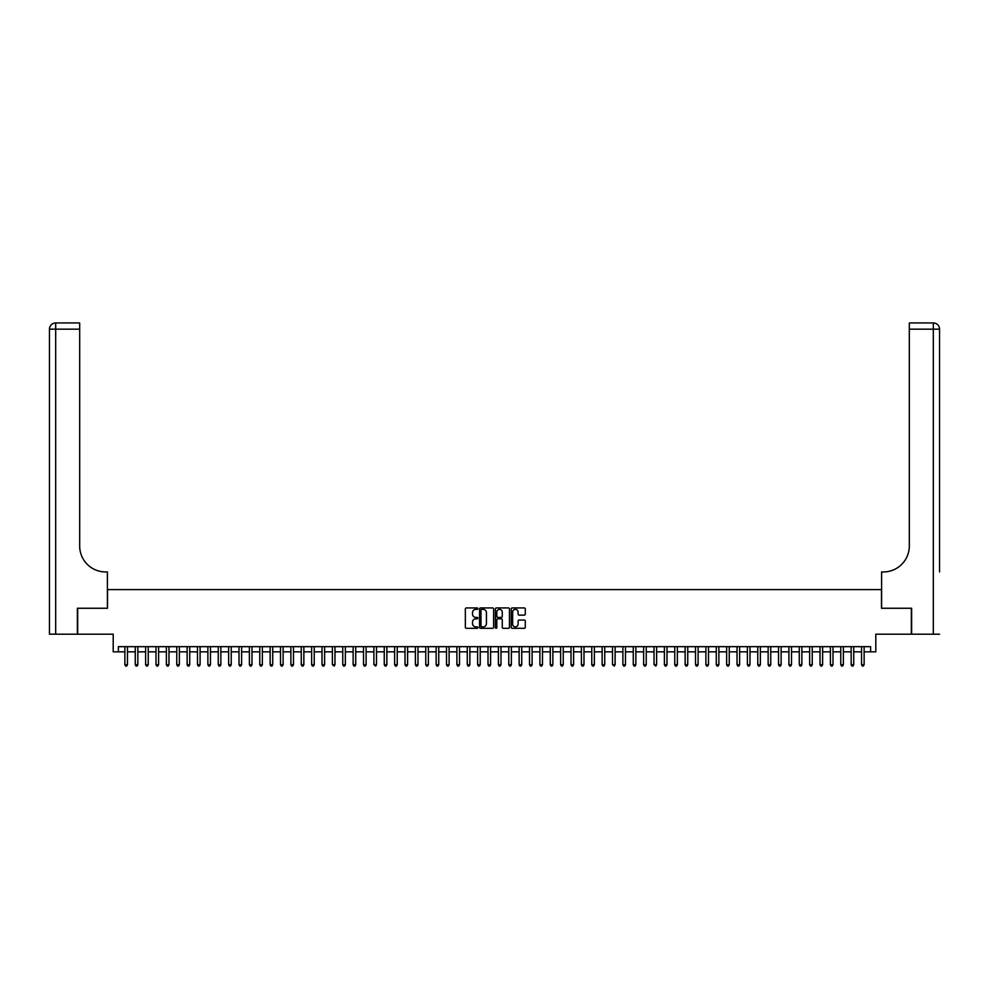 <?xml version="1.0" encoding="UTF-8"?>
<svg xmlns="http://www.w3.org/2000/svg" width="989" height="989" viewBox="0 0 989 989"><rect width="100%" height="100%" fill="white"/><g stroke="black" fill="none" stroke-linecap="round" stroke-linejoin="round"><path stroke-width="1.48" d="M477.897 608.655A0.717 0.717 0 0 0 477.193 607.938L466.363 607.938A1.014 1.014 0 0 0 465.349 608.952L465.349 627.286A1.014 1.014 0 0 0 466.363 628.312L477.193 628.312A0.717 0.717 0 0 0 477.897 627.595A0.717 0.717 0 0 0 477.193 626.878L475.783 626.878A3.264 3.264 0 0 1 472.532 623.626L472.532 622.093A3.264 3.264 0 0 1 475.783 618.83L477.193 618.83A0.717 0.717 0 0 0 477.897 618.125A0.717 0.717 0 0 0 477.193 617.408L475.783 617.408A3.264 3.264 0 0 1 472.532 614.144L472.532 612.624A3.264 3.264 0 0 1 475.783 609.36L477.193 609.36A0.717 0.717 0 0 0 477.897 608.655M524.269 615.121A1.014 1.014 0 0 0 525.283 614.095L525.283 608.952A1.014 1.014 0 0 0 524.269 607.938L512.24 607.938A1.014 1.014 0 0 0 511.226 608.952L511.226 627.286A1.014 1.014 0 0 0 512.24 628.312L524.269 628.312A1.014 1.014 0 0 0 525.283 627.286L525.283 621.08A1.014 1.014 0 0 0 524.269 620.054L519.126 620.054A1.014 1.014 0 0 0 518.1 621.08L518.1 624.158A2.72 2.72 0 0 1 515.38 626.878A2.72 2.72 0 0 1 512.648 624.158L512.648 612.092A2.72 2.72 0 0 1 515.38 609.36A2.72 2.72 0 0 1 518.1 612.092L518.1 614.095A1.014 1.014 0 0 0 519.126 615.121L524.269 615.121M118.396 651.838L118.396 646.658L870.604 646.658L870.604 651.838L875.797 651.838L875.797 634.209L911.326 634.209L911.326 608.26L881.496 608.26L881.496 589.592L107.504 589.592L107.504 608.26L77.674 608.26L77.674 634.209L113.203 634.209L113.203 651.838L124.874 651.838M493.61 608.952A1.014 1.014 0 0 0 492.596 607.938L480.567 607.938A1.014 1.014 0 0 0 479.554 608.952L479.554 627.286A1.014 1.014 0 0 0 480.567 628.312L492.596 628.312A1.014 1.014 0 0 0 493.61 627.286L493.61 608.952M496.404 607.938L508.433 607.938A1.014 1.014 0 0 1 509.446 608.952L509.446 627.286A1.014 1.014 0 0 1 508.433 628.312L503.29 628.312A1.014 1.014 0 0 1 502.264 627.286L502.264 619.856A1.014 1.014 0 0 0 501.25 618.83L497.838 618.83A1.014 1.014 0 0 0 496.812 619.856L496.812 627.595A0.717 0.717 0 0 1 496.107 628.312A0.717 0.717 0 0 1 495.39 627.595L495.39 608.952A1.014 1.014 0 0 1 496.404 607.938M127.47 651.838L135.258 651.838M137.842 651.838L145.63 651.838M148.226 651.838L156.002 651.838M158.599 651.838L166.375 651.838M168.971 651.838L176.759 651.838M179.355 651.838L187.131 651.838M189.727 651.838L197.503 651.838M200.099 651.838L207.875 651.838M210.472 651.838L218.26 651.838M220.856 651.838L228.632 651.838M231.228 651.838L239.004 651.838M241.6 651.838L249.389 651.838M251.972 651.838L259.761 651.838M262.357 651.838L270.133 651.838M272.729 651.838L280.505 651.838M283.101 651.838L290.89 651.838M293.473 651.838L301.262 651.838M303.858 651.838L311.634 651.838M314.23 651.838L322.006 651.838M324.602 651.838L332.391 651.838M334.974 651.838L342.763 651.838M345.359 651.838L353.135 651.838M355.731 651.838L363.507 651.838M366.103 651.838L373.891 651.838M376.475 651.838L384.264 651.838M386.86 651.838L394.636 651.838M397.232 651.838L405.008 651.838M407.604 651.838L415.392 651.838M417.976 651.838L425.764 651.838M428.361 651.838L436.137 651.838M438.733 651.838L446.509 651.838M449.105 651.838L456.893 651.838M459.489 651.838L467.265 651.838M469.862 651.838L477.638 651.838M480.234 651.838L488.01 651.838M490.606 651.838L498.394 651.838M500.99 651.838L508.766 651.838M511.362 651.838L519.138 651.838M521.735 651.838L529.511 651.838M532.107 651.838L539.895 651.838M542.491 651.838L550.267 651.838M552.863 651.838L560.639 651.838M563.236 651.838L571.024 651.838M573.608 651.838L581.396 651.838M583.992 651.838L591.768 651.838M594.364 651.838L602.14 651.838M604.736 651.838L612.525 651.838M615.109 651.838L622.897 651.838M625.493 651.838L633.269 651.838M635.865 651.838L643.641 651.838M646.237 651.838L654.026 651.838M656.609 651.838L664.398 651.838M666.994 651.838L674.77 651.838M677.366 651.838L685.142 651.838M687.738 651.838L695.527 651.838M698.11 651.838L705.899 651.838M708.495 651.838L716.271 651.838M718.867 651.838L726.643 651.838M729.239 651.838L737.028 651.838M739.611 651.838L747.4 651.838M749.996 651.838L757.772 651.838M760.368 651.838L768.144 651.838M770.74 651.838L778.528 651.838M781.125 651.838L788.901 651.838M791.497 651.838L799.273 651.838M801.869 651.838L809.645 651.838M812.241 651.838L820.029 651.838M822.625 651.838L830.401 651.838M832.998 651.838L840.774 651.838M843.37 651.838L851.158 651.838M853.742 651.838L861.53 651.838M864.126 651.838L870.604 651.838M481.692 609.36A0.717 0.717 0 0 0 480.975 610.077L480.975 626.173A0.717 0.717 0 0 0 481.692 626.878L483.176 626.878A3.264 3.264 0 0 0 486.427 623.626L486.427 612.624A3.264 3.264 0 0 0 483.176 609.36L481.692 609.36M502.264 612.142A2.72 2.72 0 0 0 499.544 609.409A2.72 2.72 0 0 0 496.812 612.142L496.812 616.394A1.014 1.014 0 0 0 497.838 617.408L501.25 617.408A1.014 1.014 0 0 0 502.264 616.394L502.264 612.142M127.47 646.658L127.47 664.707L124.874 664.707L124.874 646.658M127.47 664.707L126.691 666.054L125.652 666.054L124.874 664.707M77.365 608.26L107.393 608.26L107.393 571.951L105.638 571.951A25.937 25.937 0 0 1 79.689 546.015L79.689 329.164L55.681 329.164L55.681 634.209L77.365 634.209L77.365 608.26M55.681 634.209L49.45 634.209L49.45 329.164A6.231 6.231 0 0 1 55.681 322.946L79.689 322.946L79.689 329.164M49.45 571.951L49.45 329.164L55.681 329.164L55.681 322.946M105.638 571.951A25.937 25.937 0 0 1 79.689 546.015M939.55 634.209L911.635 634.209L911.635 608.26L881.607 608.26L881.607 571.951L883.362 571.951A25.937 25.937 0 0 0 909.311 546.015L909.311 322.946L933.319 322.946A6.231 6.231 0 0 1 939.55 329.164L939.55 571.951M883.362 571.951A25.937 25.937 0 0 0 909.311 546.015M933.319 634.209L933.319 329.164L939.55 329.164A6.231 6.231 0 0 0 933.319 322.946A6.231 6.231 0 0 1 939.55 329.164A6.231 6.231 0 0 0 933.319 322.946L933.319 329.164L909.311 329.164M137.842 646.658L137.842 664.707L135.258 664.707L135.258 646.658M137.842 664.707L137.075 666.054L136.037 666.054L135.258 664.707M148.226 646.658L148.226 664.707L145.63 664.707L145.63 646.658M148.226 664.707L147.448 666.054L146.409 666.054L145.63 664.707M158.599 646.658L158.599 664.707L156.002 664.707L156.002 646.658M158.599 664.707L157.82 666.054L156.781 666.054L156.002 664.707M168.971 646.658L168.971 664.707L166.375 664.707L166.375 646.658M168.971 664.707L168.192 666.054L167.153 666.054L166.375 664.707M179.355 646.658L179.355 664.707L176.759 664.707L176.759 646.658M179.355 664.707L178.576 666.054L177.538 666.054L176.759 664.707M189.727 646.658L189.727 664.707L187.131 664.707L187.131 646.658M189.727 664.707L188.948 666.054L187.91 666.054L187.131 664.707M200.099 646.658L200.099 664.707L197.503 664.707L197.503 646.658M200.099 664.707L199.321 666.054L198.282 666.054L197.503 664.707M210.472 646.658L210.472 664.707L207.875 664.707L207.875 646.658M210.472 664.707L209.693 666.054L208.654 666.054L207.875 664.707M220.856 646.658L220.856 664.707L218.26 664.707L218.26 646.658M220.856 664.707L220.077 666.054L219.039 666.054L218.26 664.707M231.228 646.658L231.228 664.707L228.632 664.707L228.632 646.658M231.228 664.707L230.449 666.054L229.411 666.054L228.632 664.707M241.6 646.658L241.6 664.707L239.004 664.707L239.004 646.658M241.6 664.707L240.822 666.054L239.783 666.054L239.004 664.707M251.972 646.658L251.972 664.707L249.389 664.707L249.389 646.658M251.972 664.707L251.194 666.054L250.155 666.054L249.389 664.707M262.357 646.658L262.357 664.707L259.761 664.707L259.761 646.658M262.357 664.707L261.578 666.054L260.54 666.054L259.761 664.707M272.729 646.658L272.729 664.707L270.133 664.707L270.133 646.658M272.729 664.707L271.95 666.054L270.912 666.054L270.133 664.707M283.101 646.658L283.101 664.707L280.505 664.707L280.505 646.658M283.101 664.707L282.322 666.054L281.284 666.054L280.505 664.707M293.473 646.658L293.473 664.707L290.89 664.707L290.89 646.658M293.473 664.707L292.695 666.054L291.656 666.054L290.89 664.707M303.858 646.658L303.858 664.707L301.262 664.707L301.262 646.658M303.858 664.707L303.079 666.054L302.041 666.054L301.262 664.707M314.23 646.658L314.23 664.707L311.634 664.707L311.634 646.658M314.23 664.707L313.451 666.054L312.413 666.054L311.634 664.707M324.602 646.658L324.602 664.707L322.006 664.707L322.006 646.658M324.602 664.707L323.823 666.054L322.785 666.054L322.006 664.707M334.974 646.658L334.974 664.707L332.391 664.707L332.391 646.658M334.974 664.707L334.195 666.054L332.391 664.707M345.359 646.658L345.359 664.707L342.763 664.707L342.763 646.658M345.359 664.707L344.58 666.054L343.542 666.054L342.763 664.707M355.731 646.658L355.731 664.707L353.135 664.707L353.135 646.658M355.731 664.707L354.952 666.054L353.914 666.054L353.135 664.707M366.103 646.658L366.103 664.707L363.507 664.707L363.507 646.658M366.103 664.707L365.324 666.054L364.286 666.054L363.507 664.707M376.475 646.658L376.475 664.707L373.891 664.707L373.891 646.658M376.475 664.707L375.696 666.054L373.891 664.707M386.86 646.658L386.86 664.707L384.264 664.707L384.264 646.658M386.86 664.707L386.081 666.054L385.042 666.054L384.264 664.707M397.232 646.658L397.232 664.707L394.636 664.707L394.636 646.658M397.232 664.707L396.453 666.054L395.415 666.054L394.636 664.707M407.604 646.658L407.604 664.707L405.008 664.707L405.008 646.658M407.604 664.707L406.825 666.054L405.787 666.054L405.008 664.707M417.976 646.658L417.976 664.707L415.392 664.707L415.392 646.658M417.976 664.707L417.21 666.054L416.171 666.054L415.392 664.707M428.361 646.658L428.361 664.707L425.764 664.707L425.764 646.658M428.361 664.707L427.582 666.054L426.543 666.054L425.764 664.707M438.733 646.658L438.733 664.707L436.137 664.707L436.137 646.658M438.733 664.707L437.954 666.054L436.915 666.054L436.137 664.707M449.105 646.658L449.105 664.707L446.509 664.707L446.509 646.658M449.105 664.707L448.326 666.054L447.288 666.054L446.509 664.707M459.489 646.658L459.489 664.707L456.893 664.707L456.893 646.658M459.489 664.707L458.711 666.054L457.672 666.054L456.893 664.707M469.862 646.658L469.862 664.707L467.265 664.707L467.265 646.658M469.862 664.707L469.083 666.054L468.044 666.054L467.265 664.707M480.234 646.658L480.234 664.707L477.638 664.707L477.638 646.658M480.234 664.707L479.455 666.054L478.416 666.054L477.638 664.707M490.606 646.658L490.606 664.707L488.01 664.707L488.01 646.658M490.606 664.707L489.827 666.054L488.789 666.054L488.01 664.707M500.99 646.658L500.99 664.707L498.394 664.707L498.394 646.658M500.99 664.707L500.211 666.054L499.173 666.054L498.394 664.707M511.362 646.658L511.362 664.707L508.766 664.707L508.766 646.658M511.362 664.707L510.584 666.054L509.545 666.054L508.766 664.707M521.735 646.658L521.735 664.707L519.138 664.707L519.138 646.658M521.735 664.707L520.956 666.054L519.917 666.054L519.138 664.707M532.107 646.658L532.107 664.707L529.511 664.707L529.511 646.658M532.107 664.707L531.328 666.054L530.289 666.054L529.511 664.707M542.491 646.658L542.491 664.707L539.895 664.707L539.895 646.658M542.491 664.707L541.712 666.054L540.674 666.054L539.895 664.707M552.863 646.658L552.863 664.707L550.267 664.707L550.267 646.658M552.863 664.707L552.085 666.054L551.046 666.054L550.267 664.707M563.236 646.658L563.236 664.707L560.639 664.707L560.639 646.658M563.236 664.707L562.457 666.054L561.418 666.054L560.639 664.707M573.608 646.658L573.608 664.707L571.024 664.707L571.024 646.658M573.608 664.707L572.829 666.054L571.79 666.054L571.024 664.707M583.992 646.658L583.992 664.707L581.396 664.707L581.396 646.658M583.992 664.707L583.213 666.054L582.175 666.054L581.396 664.707M594.364 646.658L594.364 664.707L591.768 664.707L591.768 646.658M594.364 664.707L593.585 666.054L592.547 666.054L591.768 664.707M604.736 646.658L604.736 664.707L602.14 664.707L602.14 646.658M604.736 664.707L603.958 666.054L602.919 666.054L602.14 664.707M615.109 646.658L615.109 664.707L612.525 664.707L612.525 646.658M615.109 664.707L614.33 666.054L612.525 664.707M625.493 646.658L625.493 664.707L622.897 664.707L622.897 646.658M625.493 664.707L624.714 666.054L623.676 666.054L622.897 664.707M635.865 646.658L635.865 664.707L633.269 664.707L633.269 646.658M635.865 664.707L635.086 666.054L634.048 666.054L633.269 664.707M646.237 646.658L646.237 664.707L643.641 664.707L643.641 646.658M646.237 664.707L645.458 666.054L644.42 666.054L643.641 664.707M656.609 646.658L656.609 664.707L654.026 664.707L654.026 646.658M656.609 664.707L655.831 666.054L654.026 664.707M666.994 646.658L666.994 664.707L664.398 664.707L664.398 646.658M666.994 664.707L666.215 666.054L665.177 666.054L664.398 664.707M677.366 646.658L677.366 664.707L674.77 664.707L674.77 646.658M677.366 664.707L676.587 666.054L675.549 666.054L674.77 664.707M687.738 646.658L687.738 664.707L685.142 664.707L685.142 646.658M687.738 664.707L686.959 666.054L685.921 666.054L685.142 664.707M698.11 646.658L698.11 664.707L695.527 664.707L695.527 646.658M698.11 664.707L697.344 666.054L696.305 666.054L695.527 664.707M708.495 646.658L708.495 664.707L705.899 664.707L705.899 646.658M708.495 664.707L707.716 666.054L706.678 666.054L705.899 664.707M718.867 646.658L718.867 664.707L716.271 664.707L716.271 646.658M718.867 664.707L718.088 666.054L717.05 666.054L716.271 664.707M729.239 646.658L729.239 664.707L726.643 664.707L726.643 646.658M729.239 664.707L728.46 666.054L727.422 666.054L726.643 664.707M739.611 646.658L739.611 664.707L737.028 664.707L737.028 646.658M739.611 664.707L738.845 666.054L737.806 666.054L737.028 664.707M749.996 646.658L749.996 664.707L747.4 664.707L747.4 646.658M749.996 664.707L749.217 666.054L748.179 666.054L747.4 664.707M760.368 646.658L760.368 664.707L757.772 664.707L757.772 646.658M760.368 664.707L759.589 666.054L758.551 666.054L757.772 664.707M770.74 646.658L770.74 664.707L768.144 664.707L768.144 646.658M770.74 664.707L769.961 666.054L768.923 666.054L768.144 664.707M781.125 646.658L781.125 664.707L778.528 664.707L778.528 646.658M781.125 664.707L780.346 666.054L779.307 666.054L778.528 664.707M791.497 646.658L791.497 664.707L788.901 664.707L788.901 646.658M791.497 664.707L790.718 666.054L789.679 666.054L788.901 664.707M801.869 646.658L801.869 664.707L799.273 664.707L799.273 646.658M801.869 664.707L801.09 666.054L800.052 666.054L799.273 664.707M812.241 646.658L812.241 664.707L809.645 664.707L809.645 646.658M812.241 664.707L811.462 666.054L810.424 666.054L809.645 664.707M822.625 646.658L822.625 664.707L820.029 664.707L820.029 646.658M822.625 664.707L821.847 666.054L820.808 666.054L820.029 664.707M832.998 646.658L832.998 664.707L830.401 664.707L830.401 646.658M832.998 664.707L832.219 666.054L831.18 666.054L830.401 664.707M843.37 646.658L843.37 664.707L840.774 664.707L840.774 646.658M843.37 664.707L842.591 666.054L841.552 666.054L840.774 664.707M853.742 646.658L853.742 664.707L851.158 664.707L851.158 646.658M853.742 664.707L852.963 666.054L851.925 666.054L851.158 664.707M864.126 646.658L864.126 664.707L861.53 664.707L861.53 646.658M864.126 664.707L863.348 666.054L862.309 666.054L861.53 664.707"/></g></svg>
